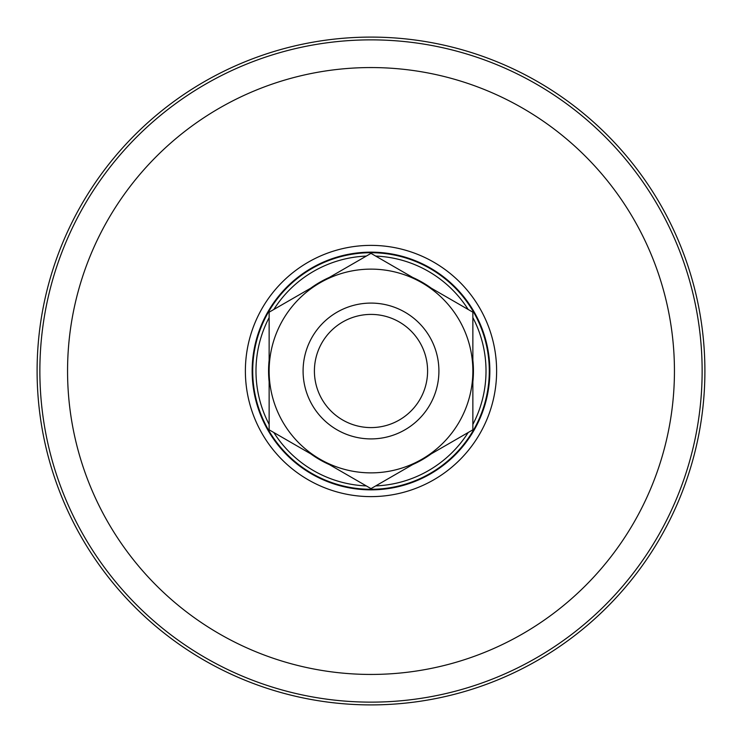 <?xml version="1.0" encoding="UTF-8"?>
<svg xmlns="http://www.w3.org/2000/svg" width="742" height="742" viewBox="0 0 742 742"><rect width="100%" height="100%" fill="white"/><g stroke="black" fill="none" stroke-linecap="round" stroke-linejoin="round"><path stroke-width="1.11" d="M704.9 371A333.9 333.9 0 0 1 371 704.9A333.9 333.9 0 0 1 37.1 371A333.9 333.9 0 0 1 371 37.1A333.9 333.9 0 0 1 704.9 371M371 245.379A125.621 125.621 0 0 1 496.621 371A125.621 125.621 0 0 1 371 496.621A125.621 125.621 0 0 1 245.379 371A125.621 125.621 0 0 1 371 245.379M371 252.15A118.85 118.85 0 0 1 489.85 371A118.85 118.85 0 0 1 371 489.85A118.85 118.85 0 0 1 252.15 371A118.85 118.85 0 0 1 371 252.15M371 252.716A118.284 118.284 0 0 1 489.284 371A118.284 118.284 0 0 1 371 489.284A118.284 118.284 0 0 1 252.716 371A118.284 118.284 0 0 1 371 252.716M375.693 256.083A115.01 115.01 0 0 1 468.174 309.479M472.867 317.604A115.01 115.01 0 0 1 472.867 424.396M468.174 432.521A115.01 115.01 0 0 1 375.693 485.917M412.626 277.406A102.433 102.433 0 0 1 431.25 288.156M472.867 360.25A102.433 102.433 0 0 1 472.867 381.75M431.25 453.844A102.433 102.433 0 0 1 412.626 464.594M366.307 485.917A115.01 115.01 0 0 1 273.826 432.521M269.133 424.396A115.01 115.01 0 0 1 269.133 317.604M273.826 309.479A115.01 115.01 0 0 1 366.307 256.083M329.374 464.594A102.433 102.433 0 0 1 310.75 453.844M269.133 381.75A102.433 102.433 0 0 1 269.133 360.25M310.75 288.156A102.433 102.433 0 0 1 329.374 277.406M433.207 398.241A67.912 67.912 0 0 1 343.759 433.207A67.912 67.912 0 0 1 308.793 343.759A67.912 67.912 0 0 1 398.241 308.793A67.912 67.912 0 0 1 433.207 398.241M393.705 319.162A56.596 56.596 0 0 1 422.838 393.705A56.596 56.596 0 0 1 348.295 422.838A56.596 56.596 0 0 1 319.162 348.295A56.596 56.596 0 0 1 393.705 319.162M320.062 282.776A101.867 101.867 0 0 1 421.938 282.776L472.867 312.187L472.867 371A101.867 101.867 0 0 1 421.938 459.224L371 488.626L269.133 429.813L269.133 312.187L371 253.374L421.938 282.776A101.867 101.867 0 0 1 472.867 371L472.867 429.813L421.938 459.224A101.867 101.867 0 0 1 269.133 371A101.867 101.867 0 0 1 320.062 282.776M438.912 371A67.912 67.912 0 0 1 343.759 433.207M303.088 371A67.912 67.912 0 0 1 398.241 308.793M702.136 371A331.136 331.136 0 0 1 371 702.136A331.136 331.136 0 0 1 39.864 371A331.136 331.136 0 0 1 371 39.864A331.136 331.136 0 0 1 702.136 371M674.441 371A303.441 303.441 0 0 1 371 674.441A303.441 303.441 0 0 1 67.559 371A303.441 303.441 0 0 1 371 67.559A303.441 303.441 0 0 1 674.441 371"/></g></svg>
